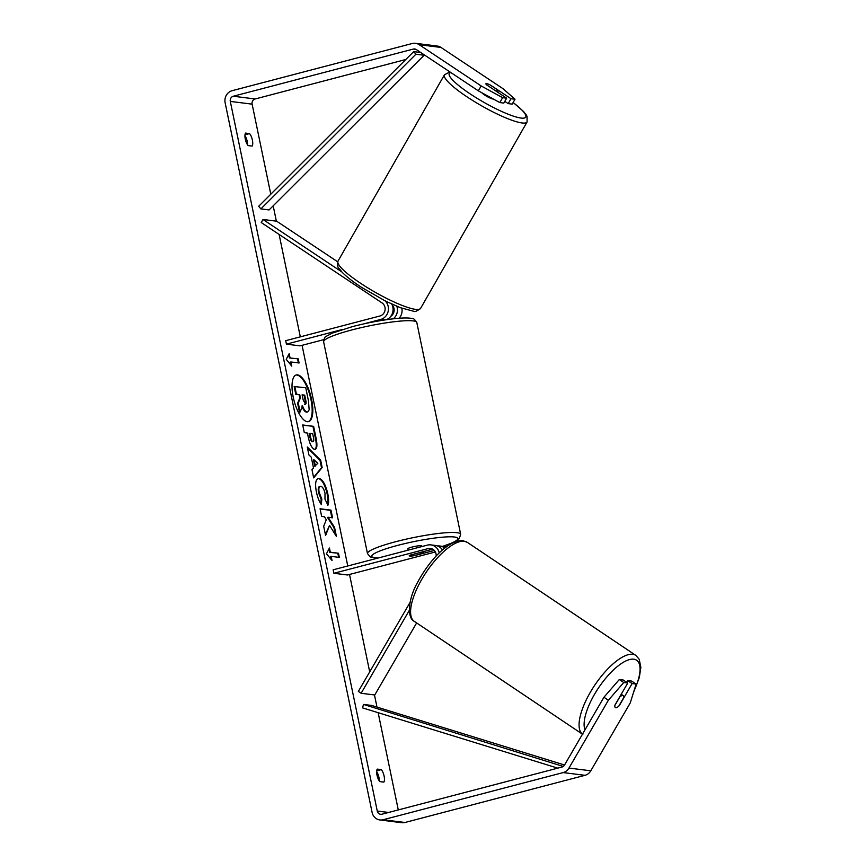 <?xml version="1.0" encoding="UTF-8"?>
<svg xmlns="http://www.w3.org/2000/svg" width="866" height="866" viewBox="0 0 866 866"><rect width="100%" height="100%" fill="white"/><g stroke="black" fill="none" stroke-linecap="round" stroke-linejoin="round"><path stroke-width="1.3" d="M410.094 602.357L358.34 691.414L361.122 693.276L409.304 610.368M361.122 693.276L374.772 694.987L416.643 622.935M446.25 546.976A10.728 9.905 -82.8 0 0 444.539 546.598L439.906 546.013A10.728 9.905 97.2 0 1 444.734 548.135M437.687 546.002A10.728 9.905 97.2 0 1 439.906 546.013M439.235 552.941A10.728 9.905 -82.8 0 0 430.9 544.887A10.728 9.905 -82.8 0 0 427.403 545.115L333.15 569.806L333.875 573.281L347.515 574.992L435.371 551.978M436.15 556.059A7.155 6.603 -82.8 0 0 430.456 548.438A7.155 6.603 -82.8 0 0 428.129 548.589L333.875 573.281M432.719 549.185L410.17 555.095A7.155 0.953 168.3 0 0 409.217 555.799A7.155 0.953 168.3 0 0 414.533 555.636L434.31 550.462M442.461 549.997A10.728 9.905 -82.8 0 0 435.544 545.472L430.9 544.887M614.925 705.335L619.807 696.924A7.155 2.63 -56.1 0 1 622.816 695.474A7.155 2.63 -56.1 0 1 623.249 695.636A7.155 2.63 -56.1 0 1 623.791 697.509L618.725 706.234A7.155 2.63 -56.1 0 1 615.715 707.684A7.155 2.63 -56.1 0 1 615.304 707.533M308.199 421.71A24.129 8.692 75.3 0 0 310.97 399.616A24.129 8.692 75.3 0 0 295.977 375.054M311.619 399.453A24.129 8.692 75.3 0 0 296.302 374.946A24.129 8.692 75.3 0 0 293.217 397.137A24.129 8.692 75.3 0 0 308.534 421.634A24.129 8.692 75.3 0 0 311.619 399.453M405.797 59.505L255.145 98.973A4.298 3.962 -82.8 0 0 252.125 104.147L270.777 194.211M273.18 205.827L276.362 221.166M279.112 234.426L300.318 336.842M302.072 345.328L347.775 565.985M349.528 574.461L369.695 671.864M374.48 694.954L376.991 707.089M378.15 712.686L398.284 809.916M478.335 90.833L481.182 85.951L502.648 97.685L499.812 102.567L478.335 90.833L416.33 49.578A4.298 3.962 -82.8 0 0 413.342 49.07L233.311 96.234A4.298 3.962 -82.8 0 0 230.302 101.409L377.262 811.041A4.298 3.962 -82.8 0 0 381.993 814.192L562.023 767.027A4.298 3.962 -82.8 0 0 564.502 765.089L603.927 697.26L619.298 679.539L623.303 680.037L627.763 683.014L623.758 682.505L608.387 700.237L603.927 697.26M329.567 525.402L336.441 536.509L334.547 527.383L328.138 517.262L332.566 517.825L330.974 510.128L320.063 508.753L321.654 516.45L324.479 516.807L326.287 519.773L323.689 526.257L325.605 535.502L329.567 525.402L325.4 534.538M313.492 467.921L311.262 457.161L308.924 454.964L307.278 447.018L320.637 460.138L322.163 467.51L313.676 477.891L311.976 469.697L313.492 467.921M248.131 145.585A7.155 2.576 -104.7 0 1 245.294 139.134A7.155 2.576 -104.7 0 1 245.533 133.083L249.549 133.591A7.155 2.576 -104.7 0 1 252.385 140.032A7.155 2.576 -104.7 0 1 252.136 146.083L248.131 145.585M379.838 781.608L383.855 782.106A7.155 2.576 75.3 0 0 384.103 776.055A7.155 2.576 75.3 0 0 381.267 769.603L377.251 769.105A7.155 2.576 75.3 0 0 377.002 775.157A7.155 2.576 75.3 0 0 379.838 781.608M332.024 560.54L326.482 553.753L329.437 548.037L330.303 552.205L338.487 553.233L339.353 557.401L331.169 556.373L332.024 560.54M290.045 357.788L289.179 353.62L286.224 359.336L291.766 366.123L290.9 361.956L299.084 362.984L298.229 358.816L289.396 357.961L298.229 358.816M314.639 449.313L314.618 449.302C311.912 448.447 309.779 444.301 308.209 436.865L307.419 433.065L304.302 432.664L302.71 424.968L313.622 426.343L316.09 438.239C317.541 445.6 317.064 449.281 314.639 449.313L315.267 449.281M320.723 486.281C318.98 486.313 318.471 488.402 319.175 492.538L321.806 498.968L321.383 504.564C319.37 502.031 317.692 497.831 316.371 491.953C314.813 483.239 315.7 478.703 319.045 478.335L319.078 478.346C322.704 479.45 325.605 484.57 327.781 493.696C328.842 499.217 328.896 503.049 327.943 505.192L324.988 499.184L325.01 493.274C323.981 489.095 322.563 486.768 320.756 486.281L319.576 486.476M318.201 478.389L318.428 478.508C322.055 479.623 324.956 484.744 327.142 493.869C328.192 499.39 328.246 503.222 327.305 505.365M379.286 780.905A7.155 2.576 75.3 0 0 378.929 777.408A7.155 2.576 75.3 0 0 376.656 771.66M244.937 135.637A7.155 2.576 -104.7 0 1 247.221 141.385A7.155 2.576 -104.7 0 1 247.568 144.882M481.182 85.951L419.166 44.686A10.013 9.245 -82.8 0 0 415.453 43.3A10.013 9.245 -82.8 0 0 412.184 43.517L232.164 90.681A10.013 9.245 -82.8 0 0 225.138 102.762L372.099 812.395A10.013 9.245 -82.8 0 0 379.893 819.961A10.013 9.245 -82.8 0 0 383.151 819.745L563.171 772.58A10.013 9.245 -82.8 0 0 568.973 768.066L608.387 700.237M504.802 101.376L508.18 103.617L512.185 104.126L515.021 99.233L503.005 88.689L440.989 47.435A10.013 9.245 -82.8 0 0 437.276 46.039L415.453 43.3M379.893 819.961L401.716 822.7A10.013 9.245 -82.8 0 0 404.974 822.483L584.994 775.319A10.013 9.245 -82.8 0 0 590.796 770.805L630.221 702.976L636.131 684.064L631.671 681.087L627.666 680.589L632.126 683.555L636.131 684.064M616.928 707.446A7.155 2.501 -56.4 0 1 615.336 707.554A7.155 2.501 -56.4 0 1 614.99 704.989L627.763 683.014M632.126 683.555L619.352 705.541A7.155 2.501 -56.4 0 1 618.8 706.093M619.298 679.539L623.758 682.505M626.681 682.289L627.666 680.589M499.812 102.567L503.817 103.076L506.653 98.183L502.648 97.685M487.818 83.959A7.155 1.147 30.2 0 0 486.508 83.601A7.155 1.147 30.2 0 0 485.902 83.721A7.155 1.147 30.2 0 0 486.562 84.814L506.653 98.183M508.18 103.617L511.016 98.735L515.021 99.233M511.016 98.735L490.925 85.366A7.155 1.147 30.2 0 0 490.373 85.084M249.549 133.591L245.002 134.782M381.267 769.603L376.721 770.805M297.623 403.242L298.261 403.08L300.112 411.989L299.463 412.151L297.623 403.242L299.777 398.057L299.073 394.68L295.761 394.257L294.159 386.55L305.741 387.752L308.469 400.915L309.162 409.824L307.766 411.935L306.445 412.14C304.745 411.751 303.23 409.705 301.898 405.992M307.094 411.967L306.445 412.14L307.094 411.967C305.384 411.577 303.879 409.531 302.548 405.818L300.112 411.989M295.761 394.257L296.41 394.095L294.808 386.377M299.073 394.68L296.41 394.095M299.777 398.057L300.415 397.884L299.712 394.506M298.261 403.08L300.415 397.884M328.95 548.979L329.654 552.378L330.303 552.205M329.654 552.378L338.487 553.233M338.649 557.314L337.837 553.406M331.115 559.425L330.52 556.546L331.169 556.373M297.579 358.989L298.391 362.897M290.857 365.008L290.262 362.129L290.9 361.956M289.396 357.961L288.692 354.562M307.484 448.025L319.987 460.311L320.637 460.138M319.987 460.311L321.513 467.683L322.163 467.51M321.513 467.683L313.568 477.404M314.087 459.824L313.449 459.987L314.726 466.179L317.822 463.321L314.087 459.824L315.376 466.016M302.764 425.228L313.622 426.343M312.972 426.516L315.44 438.413C316.902 445.763 316.415 449.454 314.001 449.476M309.79 433.357L310.548 437.005C311.175 439.852 311.955 441.379 312.875 441.595C313.838 441.617 314.012 440.199 313.427 437.33L312.68 433.725L309.79 433.357L309.151 433.53L309.898 437.178C310.537 440.015 311.316 441.552 312.236 441.757L312.713 441.649M331.873 517.738L330.325 510.291L330.974 510.128M330.325 510.291L320.117 509.013M335.413 534.852L333.908 527.556L327.5 517.435L328.138 517.262M333.908 527.556L334.547 527.383M317.887 478.497L319.078 478.346M320.074 486.443C318.342 486.486 317.822 488.576 318.536 492.711L321.156 499.141L321.806 498.968M321.156 499.141L320.81 503.72M305.33 404.195C306.174 404.205 306.315 402.863 305.763 400.189L304.713 395.134L302.093 394.809L303.143 399.897L305.546 404.184M304.68 404.368C305.525 404.379 305.666 403.036 305.113 400.352L304.074 395.307L304.713 395.134M304.074 395.307L302.147 395.058M342.449 329.47L286.419 344.148L285.704 340.674L379.957 315.982A7.155 6.603 97.2 0 0 385.034 310.136A7.155 6.603 97.2 0 0 382.068 302.938L261.24 222.54L263.004 219.488L276.655 221.198L337.686 261.803M263.004 219.488L341.81 271.913M393.229 318.818A10.728 9.905 -82.8 0 0 396.845 306.293M401.846 308.242A10.728 9.905 97.2 0 1 399.107 318.255M385.143 300.913A10.728 9.905 97.2 0 1 388.12 311.543A10.728 9.905 97.2 0 1 380.672 319.457L363.817 323.873M390.783 316.317A7.155 6.603 -82.8 0 0 392.201 305.016M323.711 339.667L300.058 345.859L286.419 344.148M391.746 304.074A10.728 9.905 97.2 0 1 386.312 319.716M408.059 550.191L407.778 548.86A7.155 0.953 -11.7 0 1 412.064 547.063A7.155 0.953 -11.7 0 1 421.796 545.959L421.915 546.554M418.928 552.898A7.155 0.953 -11.7 0 1 423.236 552.898A7.155 0.953 -11.7 0 1 422.749 553.385L413.526 555.799A7.155 0.953 -11.7 0 1 409.217 555.799A7.155 0.953 -11.7 0 1 409.705 555.322L418.906 552.8M481.734 92.684A7.155 1.288 29.7 0 0 487.266 96.635A7.155 1.288 29.7 0 0 493.111 99.027A7.155 1.288 29.7 0 0 493.328 99.027M494.27 89.945A7.155 1.288 29.7 0 0 497.647 91.082A7.155 1.288 29.7 0 0 498.275 90.908A7.155 1.288 29.7 0 0 498.015 90.172L490.037 84.857A7.155 1.288 29.7 0 0 486.486 83.645A7.155 1.288 29.7 0 0 485.891 83.775M413.699 51.624L415.918 54.222L260.882 208.901L258.674 206.303L413.699 51.624L420.724 52.501M260.882 208.901L269.066 209.929L424.102 55.251L415.918 54.222M423.117 54.093L424.102 55.251M557.758 768.142L362.54 707.868L363.504 704.426L371.687 705.454L564.556 765.014M563.268 766.453L363.504 704.426M428.129 548.589L432.675 549.163M582.818 734.411L414.327 621.377A47.576 17.515 -56.1 0 1 424.048 575.576A47.576 17.515 -56.1 0 1 464.425 541.272A47.576 17.515 -56.1 0 1 467.337 542.365L635.828 655.389A47.576 17.515 123.9 0 0 632.916 654.306A47.576 17.515 123.9 0 0 592.831 688.134A47.576 17.515 123.9 0 0 582.472 734.173M584.972 729.865A44.004 16.205 -56.1 0 1 599.618 686.283A44.004 16.205 -56.1 0 1 633.901 659.21A44.004 16.205 -56.1 0 1 633.999 690.884M230.302 101.409L252.125 104.147M377.262 811.041L388.596 812.46M568.973 768.066L590.796 770.805M233.311 96.234L255.145 98.973M413.342 49.07L416.07 49.416M419.166 44.686L440.989 47.435M383.151 819.745L404.974 822.483M563.171 772.58L584.994 775.319M315.44 438.413L316.09 438.239M309.898 437.178L310.548 437.005M327.142 493.869L327.781 493.696M318.536 492.711L319.175 492.538M305.113 400.352L305.763 400.189M380.672 319.457L384.688 319.955M416.806 322.509A47.576 6.343 168.3 0 0 352.072 329.881A47.576 6.343 168.3 0 0 323.624 341.81C324.263 338.076 325.183 336.225 326.395 336.235L332.241 333.129L352.527 326.59C367.823 322.661 382.22 319.987 395.708 318.547C403.199 317.79 408.644 317.768 412.043 318.504C413.147 318.006 414.727 319.348 416.806 322.509L460.658 534.29L459.283 538.63L457.887 539.854L452.041 542.96L442.667 546.359M323.624 341.81L367.476 553.58A47.576 6.343 -11.7 0 1 395.924 541.661A47.576 6.343 -11.7 0 1 460.658 534.29M442.548 546.349A44.004 5.867 168.3 0 0 451.543 536.812A44.004 5.867 168.3 0 0 398.014 545.299A44.004 5.867 168.3 0 0 378.193 558.007M444.464 74.768L337.989 261.164A47.576 8.552 29.7 0 0 367.682 287.804A47.576 8.552 29.7 0 0 416.427 309.465A47.576 8.552 29.7 0 0 420.616 308.361L527.091 121.965A47.576 8.552 -150.3 0 1 522.902 123.059A47.576 8.552 -150.3 0 1 474.157 101.409A47.576 8.552 -150.3 0 1 444.464 74.768L449.919 71.921M450.861 72.549A44.004 7.902 29.7 0 0 473.139 95.834A44.004 7.902 29.7 0 0 521.852 118.144A44.004 7.902 29.7 0 0 513.105 102.545M635.828 655.389L639.184 659.221L640.862 667.35L639.314 677.569L633.414 692.757M467.337 542.365L463.18 540.785C449.097 539.161 429.623 559.891 417.715 582.114C407.356 600.3 407.377 618.476 414.327 621.377M621.225 694.272L623.249 695.636M422.987 551.729L423.236 552.898M367.476 553.58L370.464 557.022L377.771 558.115M337.989 261.164C336.993 269.12 338.335 266.62 341.702 271.794C346.043 276.362 352.657 281.547 361.523 287.35L385.792 301.238L400.363 307.69L413.363 311.175C414.641 312.106 417.055 311.175 420.616 308.361M497.571 92.142L498.275 90.908M527.091 121.965L527.048 116.38L526.268 114.94L523.389 111.335L513.148 102.469"/></g></svg>

